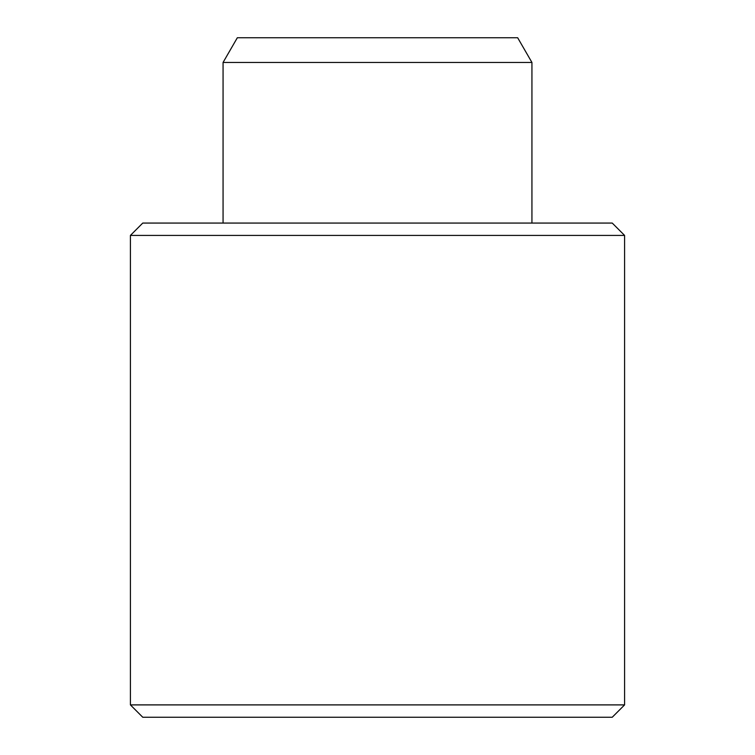 <?xml version="1.0" encoding="UTF-8"?>
<svg xmlns="http://www.w3.org/2000/svg" width="755" height="755" viewBox="0 0 755 755"><rect width="100%" height="100%" fill="white"/><g stroke="black" fill="none" stroke-linecap="round" stroke-linejoin="round"><path stroke-width="1.13" d="M624.593 704.896L612.239 717.25L142.761 717.25L130.407 704.896L624.593 704.896L624.593 235.418L130.407 235.418L142.761 223.065L612.239 223.065L624.593 235.418M237.334 37.75L517.666 37.75L531.935 62.457L223.065 62.457L237.334 37.75M531.935 223.065L531.935 62.457M223.065 223.065L223.065 62.457M130.407 704.896L130.407 235.418"/></g></svg>
